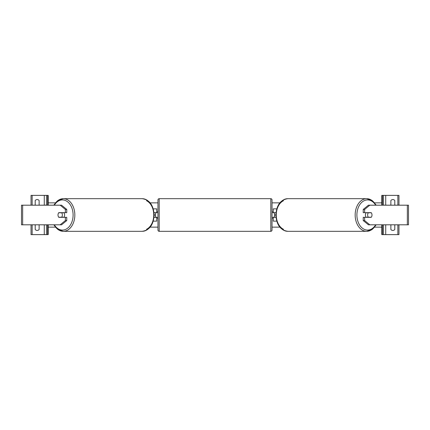 <?xml version="1.0" encoding="UTF-8"?>
<svg xmlns="http://www.w3.org/2000/svg" width="430" height="430" viewBox="0 0 430 430"><rect width="100%" height="100%" fill="white"/><g stroke="black" fill="none" stroke-linecap="round" stroke-linejoin="round"><path stroke-width="0.64" d="M153.247 221.133L156.746 221.133L156.746 217.333L153.988 217.333M155.52 212.667L156.993 212.791L156.993 211.936L157.971 211.936M155.52 212.791L155.52 217.333M156.746 212.791L156.746 208.867L153.247 208.867M153.988 212.667L156.746 212.667M66.768 209.437L65.382 209.437L60.178 205.191L61.565 205.191L66.768 209.437L66.768 212.667L58.77 212.667A3.064 2.166 -90 0 0 58.012 215A3.064 2.166 -90 0 0 58.77 217.333L65.382 217.333L65.382 220.563L66.768 220.563L66.768 217.333L65.382 217.333M66.768 220.563L61.565 224.809L21.5 224.809L21.5 205.191L60.178 205.191M65.382 212.667L65.382 209.437M60.178 224.809L65.382 220.563M38.92 205.191A2.451 2.451 0 0 0 39.13 204.943L39.13 200.53A2.451 2.451 0 0 0 35.206 200.53L35.206 204.943A2.451 2.451 0 0 0 35.416 205.191M35.416 224.809A2.451 2.451 0 0 0 35.206 225.057L35.206 229.47A2.451 2.451 0 0 0 39.13 229.47L39.13 225.057A2.451 2.451 0 0 0 38.92 224.809M48.208 205.191L48.208 195.376L31.035 195.376L31.035 205.191M48.208 224.809L48.208 234.624L31.035 234.624L31.035 224.809M46.488 234.624L46.488 224.809L46.488 234.624M46.488 205.191L46.488 195.376L46.488 205.191M159.197 198.687A1.225 1.225 0 0 0 157.971 199.912L157.971 230.088A1.225 1.225 0 0 0 159.197 231.313L270.803 231.313A1.225 1.225 0 0 0 272.029 230.088L272.029 199.912A1.225 1.225 0 0 0 270.803 198.687L159.197 198.687L159.197 231.313M155.52 217.209L156.993 217.209L156.993 218.064L157.971 218.064M273.007 211.936L273.007 212.791L274.48 212.791L274.48 217.209L273.007 217.209L273.007 218.064L272.029 218.064L272.029 211.936L273.007 211.936M61.684 217.209L58.673 217.209A3.064 2.166 90 0 1 58.012 215A3.064 2.166 90 0 1 58.673 212.791L61.684 212.791A3.064 2.166 90 0 1 62.35 215A3.064 2.166 90 0 1 61.684 217.209L63.248 217.209A3.064 2.166 90 0 1 63.151 217.333M63.844 212.667A3.064 2.166 90 0 1 64.602 215A3.064 2.166 90 0 1 63.844 217.333M63.151 212.667A3.064 2.166 90 0 1 63.248 212.791L61.684 212.791M364.618 212.667L364.618 209.437L369.821 205.191L368.435 205.191L363.232 209.437L363.232 212.667L371.23 212.667A3.064 2.166 -90 0 1 371.988 215A3.064 2.166 -90 0 1 371.23 217.333L364.618 217.333L364.618 220.563L363.232 220.563L363.232 217.333L364.618 217.333M363.232 220.563L368.435 224.809L408.5 224.809L408.5 205.191L369.821 205.191M363.232 209.437L364.618 209.437M369.821 224.809L364.618 220.563M371.988 215A3.064 2.166 90 0 0 371.327 212.791L368.316 212.791A3.064 2.166 90 0 0 367.65 215A3.064 2.166 90 0 0 368.316 217.209L371.327 217.209A3.064 2.166 90 0 0 371.988 215M366.156 212.667A3.064 2.166 90 0 0 365.398 215A3.064 2.166 90 0 0 366.156 217.333M368.316 212.791L366.752 212.791A3.064 2.166 90 0 1 366.849 212.667M368.316 217.209L366.752 217.209A3.064 2.166 90 0 0 366.849 217.333M391.08 205.191A2.451 2.451 0 0 1 390.87 204.943L390.87 200.53A2.451 2.451 0 0 1 394.794 200.53L394.794 204.943A2.451 2.451 0 0 1 394.584 205.191M394.584 224.809A2.451 2.451 0 0 1 394.794 225.057L394.794 229.47A2.451 2.451 0 0 1 390.87 229.47L390.87 225.057A2.451 2.451 0 0 1 391.08 224.809M381.792 205.191L381.792 195.376L398.965 195.376L398.965 205.191M381.792 224.809L381.792 234.624L398.965 234.624L398.965 224.809M383.512 234.624L383.512 224.809L383.512 234.624M383.512 205.191L383.512 195.376L383.512 205.191M276.753 221.133L273.254 221.133L273.254 217.333L276.012 217.333M273.254 212.791L273.254 208.867L276.753 208.867M276.012 212.667L273.254 212.667M381.792 227.142L374.664 227.142M279.817 227.142L272.029 227.142M157.971 227.142L150.183 227.142M55.336 227.142L48.208 227.142M283.451 200.729A15.088 10.664 90 0 0 276.248 215A16.313 11.535 -90 0 1 287.783 198.687C280.446 199.762 276.485 205.201 275.888 215L274.48 215M155.52 215L154.112 215C153.515 224.799 149.554 230.238 142.217 231.313A16.313 11.535 -90 0 0 153.752 215A15.088 10.664 90 0 1 146.549 229.271M381.792 202.858L374.664 202.858M279.817 202.858L272.029 202.858M157.971 202.858L150.183 202.858M55.336 202.858L48.208 202.858M22.65 224.809L22.65 205.191M32.142 234.624L32.142 224.809M32.142 205.191L32.142 195.376M44.285 234.624L44.285 224.809M44.285 205.191L44.285 195.376M47.596 234.624L47.596 224.809M47.596 205.191L47.596 195.376M270.803 231.313L270.803 198.687M54.33 224.809A15.088 10.664 -90 0 0 66.134 229.147A15.088 10.664 -90 0 0 73.1 215A15.088 10.664 -90 0 0 66.134 200.853A15.088 10.664 -90 0 0 54.33 205.191M54.089 205.191A16.313 11.535 90 0 1 63.301 198.687A16.313 11.535 90 0 1 74.836 215A16.313 11.535 90 0 1 63.301 231.313A16.313 11.535 90 0 1 54.089 224.809M146.549 200.729A15.088 10.664 90 0 1 153.752 215A16.313 11.535 -90 0 0 142.217 198.687L63.301 198.687L57.926 200.434L53.782 205.191M407.35 224.809L407.35 205.191M375.669 224.809A15.088 10.664 -90 0 1 363.866 229.147A15.088 10.664 -90 0 1 356.9 215A15.088 10.664 -90 0 1 363.866 200.853A15.088 10.664 -90 0 1 375.669 205.191M375.911 205.191A16.313 11.535 90 0 0 366.699 198.687A16.313 11.535 90 0 0 355.164 215A16.313 11.535 90 0 0 366.699 231.313A16.313 11.535 90 0 0 375.911 224.809M376.218 224.809L372.074 229.566L366.699 231.313L287.783 231.313A16.313 11.535 -90 0 1 276.248 215A15.088 10.664 90 0 0 283.451 229.271M385.715 234.624L385.715 224.809M385.715 205.191L385.715 195.376M397.858 234.624L397.858 224.809M397.858 205.191L397.858 195.376M382.404 234.624L382.404 224.809M382.404 205.191L382.404 195.376M53.782 224.809L57.926 229.566L63.301 231.313L142.217 231.313M154.112 215C153.515 205.201 149.554 199.762 142.217 198.687M376.218 205.191L372.074 200.434L366.699 198.687L287.783 198.687M275.888 215C276.485 224.799 280.446 230.238 287.783 231.313"/></g></svg>
